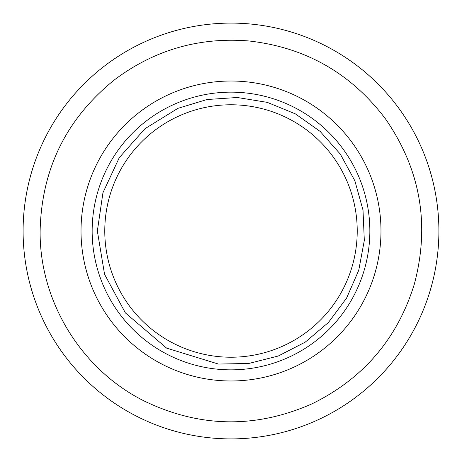<?xml version="1.0" encoding="UTF-8"?>
<svg xmlns="http://www.w3.org/2000/svg" width="462" height="462" viewBox="0 0 462 462"><rect width="100%" height="100%" fill="white"/><g stroke="black" fill="none" stroke-linecap="round" stroke-linejoin="round"><path stroke-width="0.69" d="M231 81.017A149.983 149.983 0 0 0 81.017 231A149.983 149.983 0 0 0 231 380.983A149.983 149.983 0 0 0 380.983 231A149.983 149.983 0 0 0 231 81.017M231 92.152A138.848 138.848 0 0 0 92.152 231A138.848 138.848 0 0 0 231 369.848A138.848 138.848 0 0 0 369.848 231A138.848 138.848 0 0 0 231 92.152M23.1 231A207.9 207.9 0 0 1 231 23.1A207.9 207.9 0 0 1 438.9 231A207.9 207.9 0 0 1 231 438.9A207.9 207.9 0 0 1 23.1 231M357.224 231A126.224 126.224 0 0 0 231 104.776A126.224 126.224 0 0 0 104.776 231A126.224 126.224 0 0 0 231 357.224A126.224 126.224 0 0 0 357.224 231M40.125 231C41.505 169.335 66.135 119.063 114.01 80.18C154.019 49.977 199.001 36.908 248.96 40.974C305.596 47.372 351.085 73.319 385.423 118.803C420.547 169.502 430.174 224.653 414.298 284.251C397.395 338.686 363.386 378.505 312.272 403.707C255.89 428.713 199.913 427.835 144.346 401.074C81.352 369.796 39.397 301.328 40.125 231M97.349 231L102.957 192.706L119.294 157.623L144.999 128.696L177.922 108.345L206.988 99.526L237.295 97.499L267.279 102.368L295.385 113.883L320.172 131.445L340.344 154.152L354.874 180.827L363.005 210.095L364.316 240.442L358.743 270.299L346.569 298.129L328.424 322.488L305.249 342.128L278.24 356.023L248.793 363.461L218.422 364.056L166.615 348.117L125.398 312.913L104.556 274.289L97.349 231"/></g></svg>
